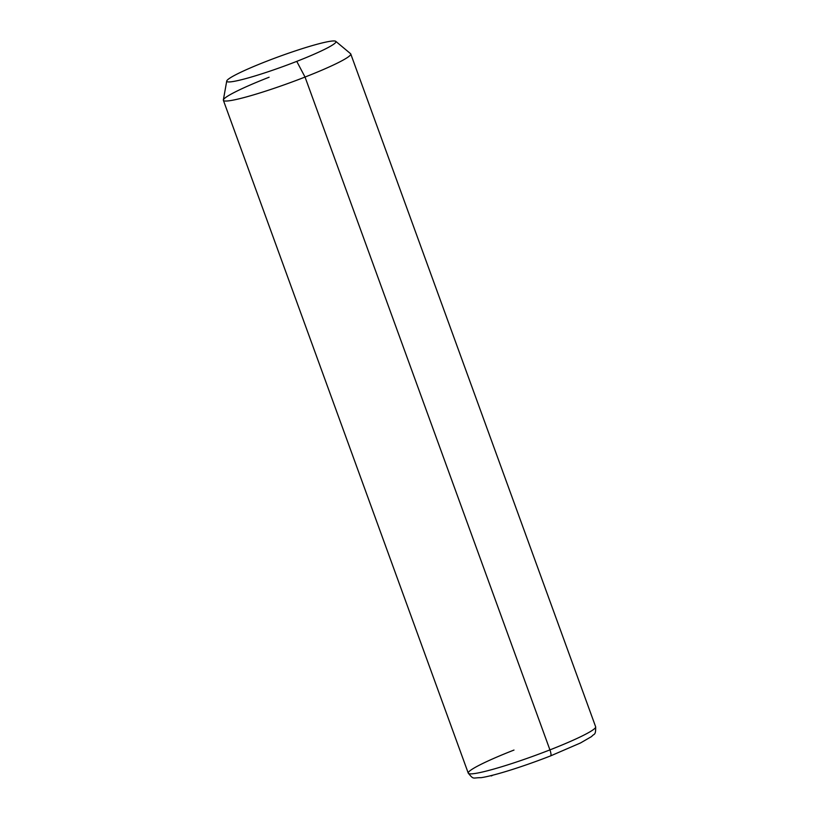<?xml version="1.0" encoding="UTF-8"?>
<svg xmlns="http://www.w3.org/2000/svg" width="819" height="819" viewBox="0 0 819 819"><rect width="100%" height="100%" fill="white"/><g stroke="black" fill="none" stroke-linecap="round" stroke-linejoin="round"><path stroke-width="1.23" d="M335.77 41.339L350.552 53.675A67.772 6.265 160 0 1 305.037 77.047L296.754 61.374A58.098 5.364 -20 0 0 335.77 41.339A58.098 5.364 -20 0 0 265.95 61.527A58.098 5.364 -20 0 0 226.74 81.02A58.098 5.364 -20 0 0 296.754 61.374L305.037 77.047A67.772 6.265 160 0 1 223.352 99.969L226.74 81.02M265.95 61.527A58.098 5.364 160 0 1 333.763 40.95A58.098 5.364 160 0 1 296.754 61.374A58.098 5.364 160 0 1 228.951 81.951A58.098 5.364 160 0 1 265.95 61.527M549.928 749.887A67.772 6.265 160 0 1 468.263 773.156A67.772 6.265 -20 0 0 549.928 749.887L305.037 77.047L549.928 749.887A67.772 6.265 -20 0 0 595.648 726.791A67.772 6.265 160 0 1 549.928 749.887A6.46 1.607 68.6 0 1 550.563 755.906A6.46 1.607 -111.4 0 0 549.928 749.887M269.103 77.232A67.772 6.265 -20 0 0 223.382 100.317A67.772 6.265 -20 0 0 305.037 77.047A67.772 6.265 -20 0 0 350.757 53.962L595.648 726.791C595.904 736.076 593.867 733.435 591.707 736.476L580.487 742.976L550.563 755.906A6.46 1.607 68.6 0 1 550.409 755.927A6.46 1.607 -111.4 0 0 550.563 755.906C524.416 766.134 494.645 775.685 481.101 777.671C472.409 777.61 474.027 780.087 468.263 773.156L223.382 100.317M513.984 750.061A67.772 6.265 -20 0 0 468.263 773.156M493.12 775.091L491.257 775.962"/></g></svg>
